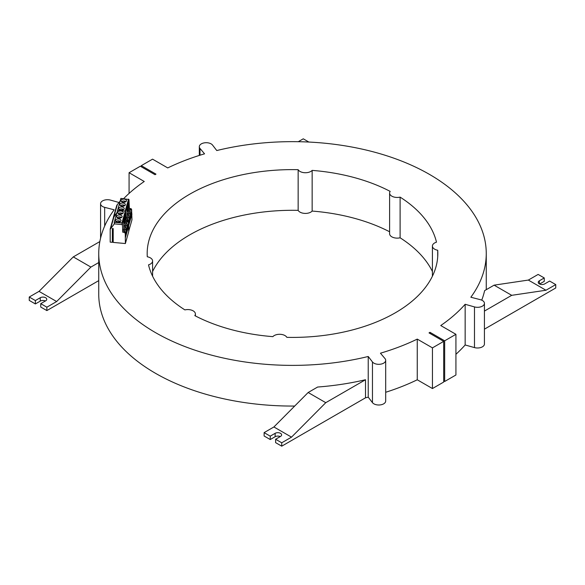 <?xml version="1.0" encoding="UTF-8"?>
<svg xmlns="http://www.w3.org/2000/svg" width="585" height="585" viewBox="0 0 585 585"><rect width="100%" height="100%" fill="white"/><g stroke="black" fill="none" stroke-linecap="round" stroke-linejoin="round"><path stroke-width="0.88" d="M122.302 206.22L124.429 205.335A2.64 1.521 0 0 0 121.066 205.203A2.64 1.521 0 0 0 120.408 205.598M117.943 222.103L120.064 221.218A2.64 1.521 0 0 0 116.7 221.086A2.64 1.521 0 0 0 116.042 221.481M120.152 214.22L122.272 213.328A2.64 1.521 0 0 0 118.909 213.196A2.64 1.521 0 0 0 118.258 213.591M123.42 202.278L125.556 201.394A2.64 1.521 0 0 0 122.192 201.262A2.64 1.521 0 0 0 121.526 201.657M539.355 283.886L539.355 280.778A3.802 2.194 0 0 0 538.244 282.328A3.802 2.194 0 0 0 540.591 284.361A3.802 2.194 0 0 0 544.737 283.886L549.637 281.056L555.75 284.588L555.75 287.981L484.431 329.158M539.611 284.017L544.255 281.341L544.255 277.948L538.134 274.423L528.35 280.069L545.966 290.24L555.75 284.588M539.355 280.778L544.255 277.948M317.633 387.036L308.156 392.506L325.772 402.677L365.508 379.731A193.759 111.867 0 0 1 317.633 387.036M484.431 311.074L511.714 295.323L494.098 285.158L484.621 290.628A193.759 111.867 0 0 1 481.733 300.156M99.852 241.568L73.286 256.903L90.902 267.074L98.741 262.548M429.997 333.465L429.997 332.331L444.673 340.806L455.927 334.313L440.746 325.545A193.759 111.867 0 0 0 465.148 304.288L474.479 306.913A6.918 3.993 0 0 0 484.431 303.322A6.918 3.993 0 0 0 480.329 299.674L470.845 297.231A193.759 111.867 0 0 0 486.259 253.517A193.759 111.867 0 0 0 216.772 150.55L212.545 145.073A6.918 3.993 0 0 0 204.787 142.791A6.918 3.993 0 0 0 199.309 146.696A6.918 3.993 0 0 0 200.004 148.451L204.553 153.833A193.759 111.867 0 0 0 167.741 167.924L152.553 159.157L141.299 165.657L155.983 174.133A193.759 111.867 0 0 0 155.003 174.696L140.327 166.22L129.073 172.721L144.254 181.482A193.759 111.867 0 0 0 123.64 198.659M385.691 392.272A193.759 111.867 0 0 0 417.259 379.782L432.447 388.55L443.701 382.056L443.701 341.369L429.017 332.894A193.759 111.867 0 0 0 429.997 332.331M119.084 202.52L110.521 200.114A6.918 3.993 0 0 0 100.569 203.704A6.918 3.993 0 0 0 104.671 207.353L114.155 209.796A193.759 111.867 0 0 0 98.741 253.517L98.741 294.196A193.759 111.867 0 0 0 294.694 406.056M98.741 253.517A193.759 111.867 0 0 0 368.228 356.484L368.228 397.164A193.759 111.867 180 0 1 365.508 397.815L365.508 379.731M417.259 379.782L417.259 339.103A193.759 111.867 0 0 1 380.447 353.194L384.996 358.583A6.918 3.993 0 0 1 385.691 360.331A6.918 3.993 0 0 1 380.213 364.236A6.918 3.993 0 0 1 372.455 361.954L368.228 356.484M455.927 354.283A193.759 111.867 0 0 0 465.148 344.974L465.148 304.288M443.701 380.923L444.673 381.486L455.927 374.992L455.927 334.313M368.228 397.164L372.455 402.641A6.918 3.993 0 0 0 380.213 404.915A6.918 3.993 0 0 0 385.691 401.01L385.691 360.331M325.772 402.677L291.52 437.141L273.904 426.97L264.12 432.622L270.233 436.154L275.133 433.324A3.802 2.194 0 0 1 279.279 432.849A3.802 2.194 0 0 1 281.626 434.882A3.802 2.194 0 0 1 280.515 436.432L275.615 439.262L275.615 442.648L281.736 446.179L365.508 397.815M264.12 432.622L264.12 436.008L270.233 439.54L275.133 436.717A3.802 2.194 180 0 1 280.259 436.585M40.745 303.659L46.866 307.191L56.65 301.538L39.034 291.367L29.25 297.019L35.363 300.551L40.263 297.728A3.802 2.194 0 0 1 44.409 297.253A3.802 2.194 0 0 1 46.756 299.279A3.802 2.194 0 0 1 45.645 300.836L40.745 303.659L40.745 307.052L46.866 310.577L98.741 280.632M29.25 297.019L29.25 300.412L35.363 303.944L40.263 301.114A3.802 2.194 180 0 1 45.389 300.983M465.148 344.974L474.479 347.592A6.918 3.993 0 0 0 484.431 344.002L484.431 303.322M432.41 271.52A145.321 83.896 0 0 0 400.103 237.802L400.103 197.123A7.612 4.395 0 0 1 389.603 193.057A7.612 4.395 0 0 1 390.173 191.39A145.321 83.896 0 0 0 312.149 170.389L312.149 211.068A7.612 4.395 180 0 1 304.741 213.401A7.612 4.395 180 0 1 298.153 210.359A145.321 83.896 0 0 0 152.59 271.52M389.603 193.057L389.603 233.737A7.612 4.395 0 0 0 400.103 237.802M389.603 231.777A145.321 83.896 0 0 0 312.149 211.068M298.153 210.359L298.153 169.679A145.321 83.896 0 0 0 147.179 253.517A145.321 83.896 0 0 0 147.288 256.778A7.612 4.395 0 0 1 152.59 260.969A7.612 4.395 0 0 1 148.517 264.859A145.321 83.896 0 0 0 184.897 309.904A7.612 4.395 0 0 1 195.397 313.969A7.612 4.395 0 0 1 194.827 315.637A145.321 83.896 0 0 0 272.851 336.646A7.612 4.395 0 0 1 280.259 334.306A7.612 4.395 0 0 1 286.847 337.348A145.321 83.896 0 0 0 437.821 253.517A145.321 83.896 0 0 0 437.712 250.248L437.712 256.778M432.41 276.186L432.41 246.066A7.612 4.395 0 0 1 436.483 242.168A145.321 83.896 0 0 0 400.103 197.123M443.701 341.369L432.447 347.87L417.259 339.103M298.153 169.679A7.612 4.395 0 0 0 304.741 172.721A7.612 4.395 0 0 0 312.149 170.389M432.41 246.066A7.612 4.395 0 0 0 437.712 250.248M444.673 381.486L444.673 340.806M432.447 388.55L432.447 347.87M129.073 193.423L129.073 172.721M141.299 166.784L141.299 165.657M281.736 446.179L281.736 442.794L291.52 437.141M545.966 290.24L511.714 295.323M275.615 439.262L281.736 442.794M308.858 142.045L303.264 138.82L298.277 141.702M39.034 291.367L73.286 256.903M90.902 267.074L56.65 301.538M46.866 310.577L46.866 307.191M35.363 303.944L35.363 300.551M273.904 426.97L308.156 392.506M494.098 285.158L528.35 280.069M270.233 439.54L270.233 436.154M119.047 218.161L121.168 217.276A2.64 1.521 0 0 0 117.804 217.145A2.64 1.521 0 0 0 117.154 217.54M123.837 223.185L124.159 219.536M124.071 221.795L124.078 220.209M123.874 222.768L123.925 220.655M125.38 237.7L128.444 226.819L128.32 221.437A1.104 0.892 -164.4 0 0 127.23 220.501L126.111 220.399L122.755 232.223L123.918 232.333A1.104 0.892 -164.4 0 1 125.007 233.269A1.104 0.892 -164.4 0 0 125.007 233.269L125.248 232.406A1.104 0.892 15.6 0 1 125.256 232.413L125.38 243.543L128.693 231.711L128.693 225.868L128.32 221.444L128.078 222.315A1.104 0.892 -164.4 0 0 126.989 221.371L126.777 223.638M125.248 232.406A1.104 0.892 15.6 0 0 124.159 231.47L124.598 229.24L124.649 231.609M126.236 234.629L125.87 230.205A1.104 0.892 -164.4 0 0 124.78 229.261L124.598 229.24M126.36 228.457A1.104 0.892 15.6 0 1 126.36 228.464L125.87 230.205A1.104 0.892 -164.4 0 0 125.87 230.197L126.36 228.457A1.104 0.892 15.6 0 0 125.27 227.521L125.702 225.298L125.753 227.66M127.34 230.68L126.974 226.256A1.104 0.892 -164.4 0 0 125.885 225.313L125.702 225.298M127.83 228.947L127.464 224.523L126.974 226.256A1.104 0.892 -164.4 0 0 126.974 226.249L127.464 224.516A1.104 0.892 15.6 0 1 127.464 224.523A1.104 0.892 15.6 0 0 126.375 223.58L126.806 221.357M122.755 232.223L122.375 223.251L121.965 222.885L114.28 222.168L114.28 223.894L110.594 228.83L113.907 216.998L110.221 228.991M116.824 213.094L113.907 216.998M110.594 228.83L110.185 229.13L110.185 242.124L112.357 242.329L112.357 228.486L113.205 228.567L113.205 242.409L125.38 243.543M122.141 223.017L122.133 224.596L122.133 223.039L114.411 222.322L122.141 223.017M123.896 228.289L123.574 221.474L125.76 213.028L125.278 211.053L117.6 210.337L114.28 222.168M123.574 221.481L123.859 228.282M123.662 220.516L125.76 213.028M120.956 220.859A2.771 1.601 180 0 1 117.951 222.103A2.771 1.601 180 0 1 115.479 220.516A2.771 1.601 180 0 1 115.545 220.172A2.771 1.601 180 0 1 118.55 218.929A2.771 1.601 180 0 1 121.022 220.516A2.771 1.601 180 0 1 120.985 220.772A2.771 1.601 180 0 1 120.956 220.859M117.76 212.282A2.771 1.601 180 0 1 120.759 211.039A2.771 1.601 180 0 1 123.23 212.626A2.771 1.601 180 0 1 123.164 212.977A2.771 1.601 180 0 1 120.159 214.22A2.771 1.601 180 0 1 117.695 212.626A2.771 1.601 180 0 1 117.724 212.37A2.771 1.601 180 0 1 117.76 212.282M122.06 216.918A2.771 1.601 180 0 1 119.055 218.161A2.771 1.601 180 0 1 116.59 216.574A2.771 1.601 180 0 1 116.649 216.223A2.771 1.601 180 0 1 119.654 214.98A2.771 1.601 180 0 1 122.126 216.574A2.771 1.601 180 0 1 122.09 216.83A2.771 1.601 180 0 1 122.06 216.918M127.34 230.761L126.543 230.687M128.444 226.739L128.693 225.868M128.444 226.819L127.647 226.746M125.256 232.413L125.621 236.837M126.236 234.709L125.439 234.629M126.36 228.464L126.726 232.888M125.183 218.388L125.336 217.722M125.365 217.744L125.307 216.823M125.439 217.496L125.183 218.505L125.461 217.496M126.111 220.399L125.797 213.028M123.698 220.523L123.61 221.481M125.738 216.523L125.746 215.236L125.738 216.523M124.627 220.472L124.598 219.353L124.627 220.472M124.766 219.982L124.978 217.993L124.766 219.982M124.159 219.543L123.874 223.177L124.159 219.543M124.817 220.56L124.861 221.693L124.817 220.56M124.488 221.715L124.378 223.419L124.488 221.715M124.663 222.41L124.642 221.766M125.058 220.618L125.161 219.412L125.058 220.618M124.488 220.552L124.459 219.901L124.488 220.552M125.124 216.106L125.08 217.481L125.197 216.216M125.307 218.797L125.3 220.04L125.307 218.797M124.941 217.123L125 216.545M124.393 219.565L124.269 220.399L124.393 219.565M124.488 219.602L124.685 217.664L124.488 219.602M124.261 220.311L124.334 218.819M125.585 216.53L125.592 216.099M125.651 216.735L125.724 215.324M125.468 217.291L125.592 216.677M125.285 215.521L125.336 216.494M125.351 216.435L125.373 215.214M125.621 215.448L125.651 214.212M125.578 215.419L125.439 216.121M125.08 218.753L125.161 217.342M124.707 219.273L124.729 219.777M124.766 219.894L124.832 219.258M124.919 219.346L124.949 218.081M124.941 220.406L124.883 221.437L124.941 220.406M124.444 222.688L124.349 222.227M124.371 223.331L124.378 222.717M124.481 221.971L124.503 222.373M124.546 222.731L124.503 221.678M124.759 221.964L124.663 221.518M125.08 217.393L125.146 216.764M125.234 216.845L125.27 215.58M124.78 217.21L124.832 218.293L125.029 217.379M124.956 217.54L125.014 216.962M124.802 217.496L124.824 217.971L124.802 217.496M124.605 219.675L124.62 220.15L124.605 219.675M114.411 222.322L114.411 223.901L122.133 224.618M112.357 241.824L113.205 241.905M123.962 221.02L123.903 222.783L123.962 221.02M124.429 218.768L124.444 219.185M124.488 219.514L124.605 218.724M124.642 218.958L124.663 217.752M121.175 210.161L123.311 209.284A2.64 1.521 0 0 0 119.947 209.145A2.64 1.521 0 0 0 119.281 209.54M127.084 211.258L127.413 207.609M127.289 209.861L127.333 208.282M127.12 210.812L127.179 208.721M117.512 210.637L120.876 198.395L128.971 199.492L129.387 208.472L126.089 219.909M126.104 220.304L127.142 220.399A1.104 0.892 15.9 0 1 128.042 220.874M129.79 218.761L130.601 218.834L128.846 224.984L128.481 220.472A1.104 0.892 15.9 0 1 128.481 220.479A1.104 0.892 15.9 0 0 127.391 219.536L127.837 217.313L127.888 219.682M129.475 222.695L129.109 218.271A1.104 0.892 -164.1 0 0 128.02 217.327L127.837 217.313M129.972 220.962L129.607 216.538A1.104 0.892 15.9 0 1 129.607 216.538L129.109 218.271A1.104 0.892 -164.1 0 0 129.109 218.263L129.607 216.53A1.104 0.892 15.9 0 0 128.517 215.594L128.956 213.364L129.007 215.741M130.601 218.834L130.236 214.329A1.104 0.892 -164.1 0 0 129.146 213.386L128.956 213.364M130.726 212.589A1.104 0.892 15.9 0 1 130.726 212.596L130.236 214.329A1.104 0.892 -164.1 0 0 130.228 214.322L130.726 212.589A1.104 0.892 15.9 0 0 129.636 211.653L130.082 209.423L130.053 211.704M130.601 218.753L131.72 214.892L131.354 210.388A1.104 0.892 -164.1 0 0 130.265 209.445L130.082 209.423M129.387 208.472L130.513 208.574A1.104 0.892 15.9 0 1 131.603 209.518L131.969 219.784L128.693 231.302M113.417 217.554L116.795 205.276L120.086 201.174M113.417 217.181L116.927 212.728M113.826 216.881L117.19 205.05M127.142 216.355L126.857 209.547L127.099 216.348M126.813 209.54L129.036 201.094M126.901 208.582L129.08 201.101M117.512 210.22L125.556 211.17M124.188 208.925A2.771 1.601 180 0 1 121.183 210.161A2.771 1.601 180 0 1 118.718 208.574A2.771 1.601 180 0 1 118.784 208.223A2.771 1.601 180 0 1 121.79 206.988A2.771 1.601 180 0 1 124.254 208.574A2.771 1.601 180 0 1 124.217 208.838A2.771 1.601 180 0 1 124.188 208.925M121.029 200.341A2.771 1.601 180 0 1 124.035 199.105A2.771 1.601 180 0 1 126.499 200.692A2.771 1.601 180 0 1 126.433 201.043A2.771 1.601 180 0 1 123.428 202.278A2.771 1.601 180 0 1 120.963 200.692A2.771 1.601 180 0 1 121 200.428A2.771 1.601 180 0 1 121.029 200.341M125.314 204.984A2.771 1.601 180 0 1 122.309 206.22A2.771 1.601 180 0 1 119.845 204.633A2.771 1.601 180 0 1 119.91 204.282A2.771 1.601 180 0 1 122.916 203.046A2.771 1.601 180 0 1 125.38 204.633A2.771 1.601 180 0 1 125.344 204.889A2.771 1.601 180 0 1 125.314 204.984M128.663 225.554L128.846 224.903M131.72 214.812L131.969 213.949M131.72 214.892L130.908 214.812M130.726 212.596L131.091 217.02M126.989 221.371L127.23 220.413M129.475 222.775L128.663 222.702M126.945 208.589L126.857 209.547M129.014 204.589L129.022 203.309L129.014 204.589M128.62 204.501L128.641 203.28M128.919 203.551L128.963 202.147L128.919 203.551M128.32 206.103L128.349 206.907L128.32 206.103M127.888 208.538L127.852 207.419L127.888 208.538M128.027 208.048L128.239 206.066L128.027 208.048M128.078 208.626L128.122 209.759L128.078 208.626M127.742 209.788L127.632 211.485L127.742 209.788M127.896 210.468L127.903 209.839M128.32 208.684L128.429 207.478L128.32 208.684M127.742 208.618L127.72 207.967L127.742 208.618M128.393 204.172L128.349 205.554L128.393 204.172M128.576 206.871L128.568 208.114L128.576 206.871M128.539 206.264L128.59 204.83L128.539 206.264M128.21 205.284L128.122 206.359L128.21 205.284M127.647 207.638L127.523 208.465L127.647 207.638M127.749 207.668L127.947 205.737L127.749 207.668M127.515 208.384L127.588 206.885M128.861 204.604L128.868 204.172M128.927 204.801L129 203.39M128.744 205.357L128.875 204.911M128.554 203.595L128.605 204.56M128.897 203.521L128.927 202.278M128.729 204.114L128.854 203.485M127.83 207.741L127.852 208.216L127.83 207.741M127.969 207.346L127.991 207.843M128.027 207.96L128.093 207.331M128.181 207.412L128.217 206.147M128.122 209.671L128.188 208.289M128.144 209.423L128.173 208.472M127.698 210.754L127.603 210.293M127.625 211.404L127.632 210.783M127.742 210.03L127.757 210.439M127.801 210.797L127.757 209.744M128.02 210.037L127.925 209.584M128.349 205.467L128.415 204.83M128.503 204.918L128.539 203.653M128.451 206.461L128.605 205.796M128.634 205.81L128.576 204.889M128.049 205.276L128.093 206.359L128.298 205.445M128.225 205.613L128.283 205.028M128.21 205.196L128.261 204.618M128.064 205.562L128.086 206.037L128.064 205.562M127.325 209.825L127.259 208.443L127.325 209.825M127.684 206.841L127.705 207.251M127.742 207.587L127.866 206.79M127.903 207.024L127.925 205.818M474.479 347.592L474.479 306.913M372.455 402.641L372.455 361.954M104.671 226.051L104.671 207.353M200.004 155.215L200.004 148.451M40.263 301.114L40.263 297.728M275.133 436.717L275.133 433.324M124.159 231.47L123.918 232.333M125.27 227.521L124.78 229.261M126.375 223.58L125.885 225.313M122.375 223.251L125.687 211.419M125.278 211.053L121.965 222.885M127.391 219.536L127.142 220.399M128.517 215.594L128.02 217.327M129.636 211.653L129.146 213.386M130.513 208.574L130.265 209.445M125.621 211.243L128.971 199.492M128.561 199.127L125.19 210.951M486.259 289.677L486.259 253.517M152.59 276.186L152.59 260.969M195.397 315.937L195.397 313.969M100.569 238.19L100.569 203.704M199.309 155.434L199.309 146.696M113.505 217.225L110.192 229.057M116.795 205.276L113.424 217.101"/></g></svg>
